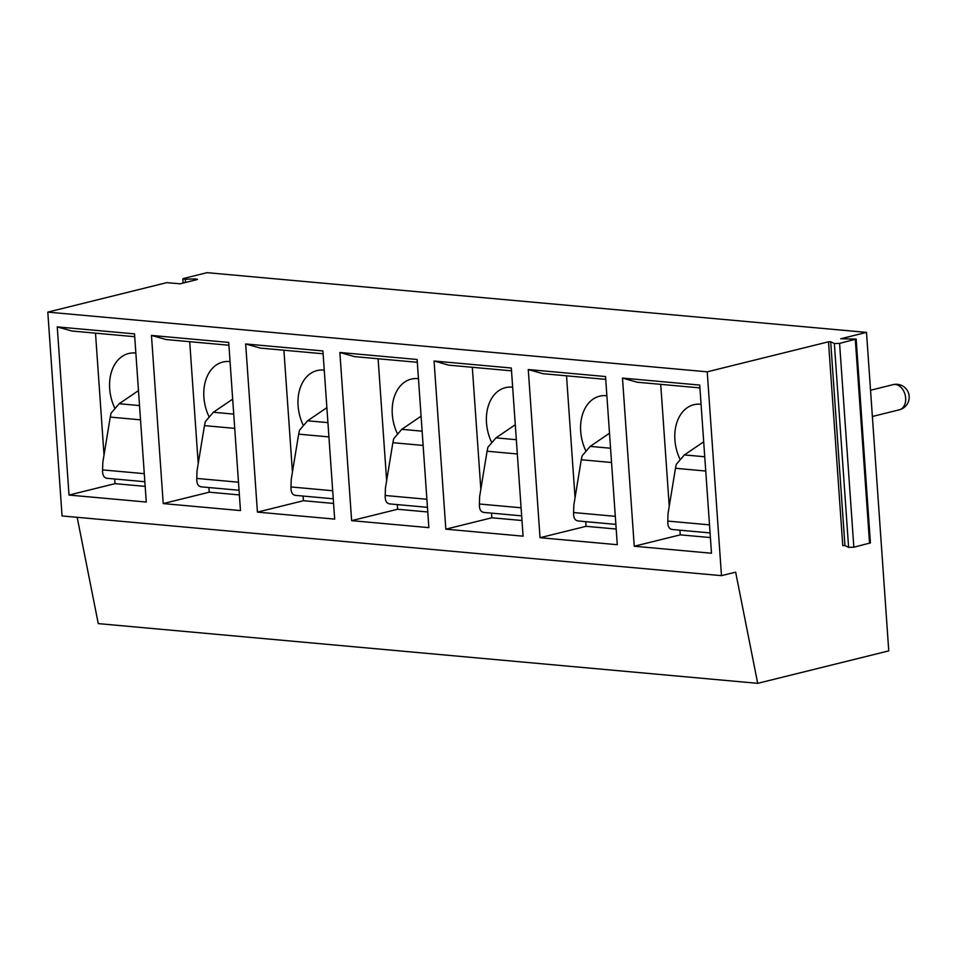 <?xml version="1.0" encoding="UTF-8"?>
<svg xmlns="http://www.w3.org/2000/svg" width="956" height="956" viewBox="0 0 956 956"><rect width="100%" height="100%" fill="white"/><g stroke="black" fill="none" stroke-linecap="round" stroke-linejoin="round"><path stroke-width="1.43" d="M77.173 517.304L98.265 623.611L757.702 683.337L735.642 572.154L721.481 575.655L62.056 515.941L47.8 312.11L166.726 282.653L180.122 283.801L196.673 279.702L197.51 279.283L195.12 278.937L185.237 279.224L185.464 282.474M183.134 283.048L182.847 278.877L183.683 278.459L207.058 272.663L866.495 332.389L888.757 650.881L757.702 683.337M182.847 278.877L185.237 279.224M47.8 312.11L707.225 371.824L828.505 341.794L830.692 341.734L834.349 343.539L839.583 343.383L856.158 339.069L840.766 338.759L866.495 332.389M721.481 575.655L707.225 371.824M634.246 546.235L622.487 378.074L699.732 385.077L711.491 553.237L634.246 546.235L680.254 534.846L679.919 530.198M540.032 537.702L528.274 369.542L605.53 376.545L617.289 544.705L540.032 537.702L586.052 526.314L585.717 521.665M445.831 529.17L434.072 361.01L511.317 368.012L523.075 536.173L445.831 529.17L491.838 517.782L491.515 513.133M351.629 520.65L339.87 352.489L417.115 359.48L428.874 527.64L351.629 520.65L397.636 509.249L397.314 504.601M257.427 512.117L245.668 343.957L322.913 350.948L334.672 519.108L257.427 512.117L303.434 500.717L303.112 496.068M163.225 503.585L151.466 335.425L228.711 342.415L240.47 510.576L163.225 503.585L209.233 492.185L208.91 487.536M69.011 495.053L57.252 326.892L134.509 333.883L146.268 502.043L69.011 495.053L115.031 483.652L114.696 479.004M828.505 341.794L842.762 545.625L844.937 545.565L848.605 547.37L853.839 547.214L870.414 542.9L856.158 339.069M709.507 524.856L667.802 521.08C667.611 526.374 669.152 529.158 672.438 529.457M701.071 404.28A38.861 27.616 -103.9 0 0 693.829 404.723A38.861 27.616 -103.9 0 0 674.9 439.88A38.861 27.616 -103.9 0 0 680.039 459.346M660.727 384.348L669.248 506.298M704.739 456.765L684.388 454.925L703.7 441.791M705.743 471.033L675.474 468.285L676.322 464.329L684.388 454.925M667.802 521.08L668.029 513.671L675.474 468.285M622.487 378.074L637.174 382.221L699.923 387.897M710.392 537.571L680.254 534.846M615.306 516.324L573.6 512.547C573.409 517.841 574.95 520.626 578.237 520.924M606.869 395.748A38.861 27.616 -103.9 0 0 599.615 396.19A38.861 27.616 -103.9 0 0 580.698 431.347A38.861 27.616 -103.9 0 0 585.825 450.814M566.526 375.816L575.046 497.765M610.537 448.233L590.175 446.392L609.486 433.259M611.541 462.501L581.272 459.752L582.12 455.797L590.175 446.392M573.6 512.547L573.827 505.138L581.272 459.752M528.274 369.542L542.972 373.688L605.722 379.365M616.19 529.038L586.052 526.314M521.092 507.791L479.398 504.015C479.207 509.309 480.749 512.093 484.023 512.392M512.667 387.216A38.861 27.616 -103.9 0 0 505.413 387.658A38.861 27.616 -103.9 0 0 486.496 422.815A38.861 27.616 -103.9 0 0 491.623 442.281M472.312 367.283L480.844 489.233M516.336 439.7L495.973 437.86L515.284 424.727M517.327 453.969L487.07 451.22L487.907 447.265L495.973 437.86M479.398 504.015L479.625 496.606L487.07 451.22M434.072 361.01L448.77 365.156L511.52 370.832M521.988 520.518L491.838 517.782M426.89 499.259L385.196 495.483C385.005 500.777 386.547 503.561 389.821 503.86M418.465 378.684A38.861 27.616 -103.9 0 0 411.211 379.126A38.861 27.616 -103.9 0 0 392.295 414.283A38.861 27.616 -103.9 0 0 397.421 433.749M378.11 358.751L386.642 480.701M422.134 431.168L401.771 429.328L421.082 416.195M423.126 445.436L392.868 442.688L393.705 438.732L401.771 429.328M385.196 495.483L385.423 488.074L392.868 442.688M339.87 352.489L354.557 356.624L417.318 362.3M427.786 511.986L397.636 509.249M332.688 490.739L290.994 486.951C290.791 492.244 292.345 495.029 295.619 495.328M324.251 370.151A38.861 27.616 -103.9 0 0 317.01 370.593A38.861 27.616 -103.9 0 0 298.093 405.75A38.861 27.616 -103.9 0 0 303.219 425.217M283.908 350.219L292.44 472.168M327.932 422.636L307.569 420.795L326.88 407.662M328.924 436.904L298.666 434.155L299.503 430.2L307.569 420.795M290.994 486.951L291.21 479.542L298.666 434.155M245.668 343.957L260.355 348.092L323.116 353.768M333.572 503.454L303.434 500.717M238.486 482.206L196.781 478.43C196.589 483.712 198.131 486.496 201.417 486.795M230.049 361.619A38.861 27.616 -103.9 0 0 222.808 362.061A38.861 27.616 -103.9 0 0 203.891 397.218A38.861 27.616 -103.9 0 0 209.017 416.685M189.706 341.686L198.227 463.636M233.718 414.103L213.367 412.263L232.678 399.13M234.722 428.372L204.453 425.623L205.301 421.668L213.367 412.263M196.781 478.43L197.008 471.009L204.453 425.623M151.466 335.425L166.153 339.559L228.902 345.236M239.37 494.921L209.233 492.185M144.284 473.674L102.579 469.898C102.388 475.18 103.929 477.964 107.215 478.263M135.848 353.087A38.861 27.616 -103.9 0 0 128.606 353.529A38.861 27.616 -103.9 0 0 109.677 388.686A38.861 27.616 -103.9 0 0 114.804 408.152M95.504 333.154L104.025 455.104M139.516 405.583L119.165 403.731L138.477 390.598M140.52 419.839L110.251 417.091L111.099 413.135L119.165 403.731M102.579 469.898L102.806 462.477L110.251 417.091M57.252 326.892L71.951 331.027L134.7 336.703M145.169 486.389L115.031 483.652M195.12 278.937L195.203 280.06M830.692 341.734L844.937 545.565M834.349 343.539L848.605 547.37M839.583 343.383L853.839 547.214M855.309 339.488L869.566 543.319M895.342 384.479A12.954 9.202 76.1 0 1 905.475 396.537A12.954 9.202 76.1 0 1 899.345 409.801A12.954 12.954 0 0 0 897.397 384.324A12.954 12.954 0 0 0 893.119 384.647A12.954 9.202 76.1 0 1 895.342 384.479M710.069 532.922L671.853 529.469M615.867 524.39L577.651 520.936M521.665 515.858L483.449 512.404M427.452 507.325L389.235 503.872M333.25 498.793L295.034 495.339M239.048 490.261L200.832 486.807M144.846 481.728L106.63 478.275M872.374 416.481L899.345 409.801M870.534 390.239L893.119 384.647"/></g></svg>
